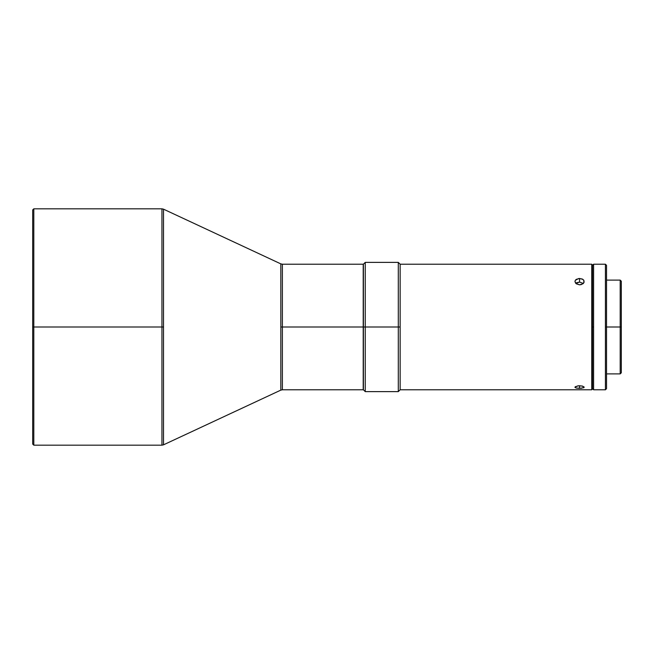 <?xml version="1.0" encoding="UTF-8"?>
<svg xmlns="http://www.w3.org/2000/svg" width="654" height="654" viewBox="0 0 654 654"><rect width="100%" height="100%" fill="white"/><g stroke="black" fill="none" stroke-linecap="round" stroke-linejoin="round"><path stroke-width="0.98" d="M161.955 208.822L33.812 208.822L32.7 209.934L32.7 327L33.812 327L33.812 208.822L33.812 327L161.955 327L161.955 445.178L161.955 208.822L163.516 209.174L163.516 327L161.955 327L161.955 208.822L161.955 327L163.516 327L163.516 444.826L163.516 209.174L280.819 263.873L163.516 209.174M280.819 263.873L280.819 390.127L163.516 444.826L280.819 390.127L280.819 327L282.381 327L280.819 327L280.819 263.873L282.381 264.216L282.381 327L282.381 264.216L282.381 327L363.215 327L363.215 264.216L363.215 327L365.251 327L365.251 262.377L365.251 327L398.302 327L398.302 262.377L398.302 327L400.15 327L400.15 264.216L400.15 389.784L591.756 389.784L591.756 264.216L400.15 264.216L591.756 264.216L591.756 327L592.491 327L592.491 264.96L592.491 327L593.603 327L593.603 264.216L593.603 389.784L605.424 389.784L605.424 264.216L593.603 264.216L605.424 264.216L605.424 327L606.528 327L606.528 265.328L606.528 327L620.188 327L620.188 280.1L620.188 327L621.3 327L621.3 281.204L621.3 327L620.188 327L620.188 373.9L620.188 327L605.424 327L605.424 389.784L593.603 389.784L593.603 327L591.756 327L591.756 389.784L400.15 389.784L400.15 327L398.302 327L398.302 391.623L398.302 327L365.251 327L365.251 391.623L365.251 327L363.403 327L363.403 389.784L363.403 327L282.381 327L282.381 389.784L363.215 389.784L363.215 327L363.215 389.784M363.403 264.216L363.403 327L363.403 264.216L365.251 262.377L398.302 262.377L400.15 264.216M578.667 278.522L582.134 278.964L583.834 280.329L584.096 282.152L582.837 283.836L579.567 284.833L575.733 283.337L574.956 281.531L575.307 280.329L578.667 278.522M578.667 385.786L582.134 386.024L584.186 387.225L581.341 388.288L576.305 388.067L575.046 387.47L575.307 386.702L578.667 385.786M583.409 283.468L579.567 282.095L579.567 278.465L582.837 279.34L583.834 280.329L583.834 282.765L581.341 284.572L579.567 284.833L576.305 283.836L574.956 281.531L575.307 280.329L576.305 279.34L579.567 278.465L579.567 282.095L576.689 282.692M577.801 385.876L579.567 385.754L579.567 388.362L576.305 388.067L574.956 387.225L577.801 385.876M621.3 372.796L621.3 327L621.3 372.796L620.188 373.9L606.528 373.9M606.528 388.672L606.528 327L606.528 388.672L605.424 389.784M592.491 389.04L592.491 327L592.491 389.04L591.756 389.784M579.567 282.095L575.733 283.362M583.826 386.694L583.834 387.699L579.567 388.362L579.567 385.754L582.837 386.22M282.381 327L282.381 389.784L282.381 327M32.7 444.066L33.812 445.178L161.955 445.178L161.955 327L33.812 327L33.812 445.178L33.812 327L32.7 327L32.7 444.066L32.7 209.934M161.955 445.178L163.516 444.826M282.381 264.216L363.215 264.216M591.756 264.216L592.491 264.96M593.603 264.216L592.491 265.328M605.424 264.216L606.528 265.328M621.3 281.204L620.188 280.1L606.528 280.1M593.603 389.784L592.491 388.672M363.403 389.784L365.251 391.623L398.302 391.623L400.15 389.784M280.819 390.127L282.381 389.784"/></g></svg>

